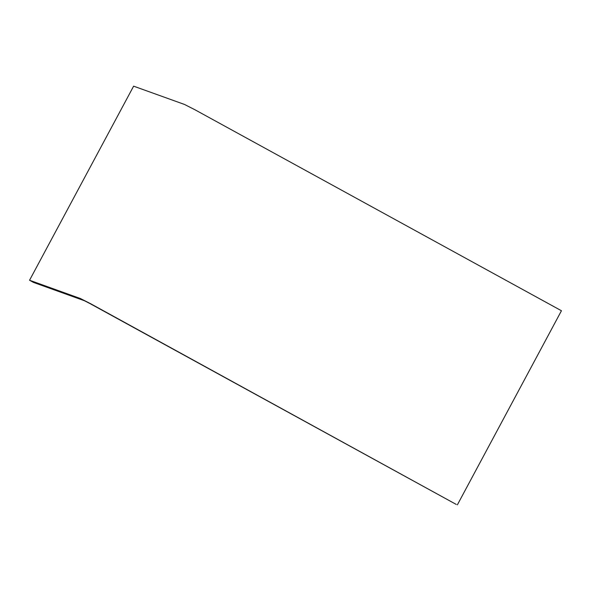 <?xml version="1.0" encoding="UTF-8"?>
<svg xmlns="http://www.w3.org/2000/svg" width="591" height="591" viewBox="0 0 591 591"><rect width="100%" height="100%" fill="white"/><g stroke="black" fill="none" stroke-linecap="round" stroke-linejoin="round"><path stroke-width="0.89" d="M456.282 504.441L90.637 303.722L80.413 298.529L29.55 280.252L33.569 282.454L84.424 300.73L89.537 303.331L456.282 504.441M457.382 504.832L561.45 310.748L194.705 109.631L184.481 104.444L133.618 86.168L29.55 280.252"/></g></svg>
